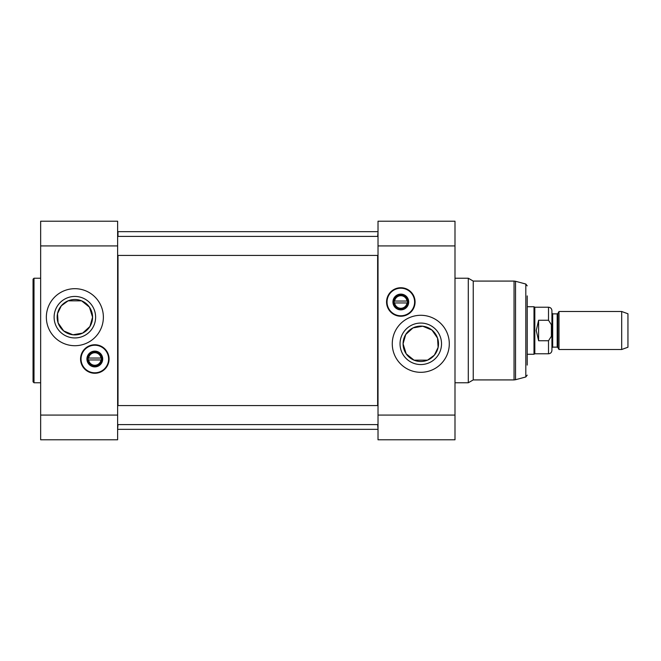 <?xml version="1.0" encoding="UTF-8"?>
<svg xmlns="http://www.w3.org/2000/svg" width="661" height="661" viewBox="0 0 661 661"><rect width="100%" height="100%" fill="white"/><g stroke="black" fill="none" stroke-linecap="round" stroke-linejoin="round"><path stroke-width="0.99" d="M377.638 255.427L377.638 405.573M377.638 424.585L378.018 428.956M378.018 232.044L377.638 236.415M118.005 405.573L118.005 255.427M118.005 236.415L118.005 231.664L377.638 231.664M117.625 428.956L118.005 424.585M558.999 330.5L558.999 349.504L621.687 349.504L621.687 311.496L558.999 311.496L558.999 330.5M548.506 340.745L538.616 340.745L536.245 330.5L538.616 320.255L548.506 320.255L551.398 324.716L551.398 336.284L548.506 340.745L548.506 353.784C550.58 353.577 551.72 352.437 551.927 350.363L551.927 330.5L551.927 347.893L552.687 347.132L552.687 313.868L557.19 313.868L557.19 347.132L557.843 347.512L557.843 313.488L558.999 311.496M551.927 330.5L551.927 310.637C551.72 308.563 550.58 307.423 548.506 307.216L548.506 320.255M538.616 340.745L538.616 320.255M548.506 307.216L534.815 307.216L534.815 353.784L548.506 353.784M527.214 306.745L533.997 306.745L533.997 354.255L527.214 354.255M621.687 311.496L627.95 313.777L627.95 347.223L621.687 349.504M393.89 301.994A6.941 6.941 0 0 1 404.292 295.979A6.941 6.941 0 0 1 404.292 308.001A6.941 6.941 0 0 1 393.89 301.994M386.85 301.994A13.972 13.972 0 0 0 407.812 314.091A13.972 13.972 0 0 0 407.812 289.89A13.972 13.972 0 0 0 386.85 301.994M387.04 301.994A13.782 13.782 0 0 1 407.713 290.055A13.782 13.782 0 0 1 407.713 313.925A13.782 13.782 0 0 1 387.04 301.994M392.94 301.994A7.891 7.891 0 0 0 404.763 308.819A7.891 7.891 0 0 0 404.763 295.161A7.891 7.891 0 0 0 392.94 301.994M407.407 302.945L407.027 302.945A6.271 6.271 0 0 1 394.625 302.945L394.237 302.945A6.651 6.651 0 0 0 407.407 302.945A6.651 6.651 0 0 0 400.822 295.335A6.651 6.651 0 0 0 394.237 301.044L394.625 301.044A6.271 6.271 0 0 1 407.027 301.044L394.237 301.044A6.651 6.651 0 0 0 394.237 302.945L407.407 302.945M393.981 301.994A6.841 6.841 0 0 1 404.243 296.062A6.841 6.841 0 0 1 404.243 307.919A6.841 6.841 0 0 1 393.981 301.994M454.991 245.925L454.991 221.212L378.018 221.212L378.018 245.925L454.991 245.925L454.991 439.788L378.018 439.788L378.018 245.925M400.037 343.803A20.747 20.747 0 0 0 431.154 361.774A20.747 20.747 0 0 0 431.154 325.84A20.747 20.747 0 0 0 400.037 343.803M403.078 343.803A17.707 17.707 0 0 1 429.633 328.467A17.707 17.707 0 0 1 429.633 359.138A17.707 17.707 0 0 1 403.078 343.803L405.714 334.516L412.993 327.906L422.718 326.212L431.939 330.062L437.541 338.11L438.119 347.364L434.343 355.18L427.527 360.171A17.707 17.707 0 0 1 414.034 360.171L406.201 353.842L403.078 343.803M392.27 343.803A28.506 28.506 0 0 1 435.037 319.114A28.506 28.506 0 0 1 435.037 368.491A28.506 28.506 0 0 1 392.27 343.803M527.214 295.905L527.214 365.095M400.822 287.733A14.253 14.253 0 0 1 413.166 309.117A14.253 14.253 0 0 1 388.478 309.117A14.253 14.253 0 0 1 400.822 287.733M454.991 278.231L468.294 278.231L468.294 382.769L454.991 382.769M468.294 278.231L473.235 281.082L473.235 379.918L468.294 382.769M414.034 360.171L427.527 360.171M87.88 359.006A6.941 6.941 0 0 1 98.291 352.999A6.941 6.941 0 0 1 98.291 365.021A6.941 6.941 0 0 1 87.88 359.006M80.849 359.006A13.972 13.972 0 0 0 101.802 371.11A13.972 13.972 0 0 0 101.802 346.909A13.972 13.972 0 0 0 80.849 359.006M81.039 359.006A13.782 13.782 0 0 1 101.711 347.075A13.782 13.782 0 0 1 101.711 370.945A13.782 13.782 0 0 1 81.039 359.006M86.93 359.006A7.891 7.891 0 0 0 98.762 365.839A7.891 7.891 0 0 0 98.762 352.181A7.891 7.891 0 0 0 86.93 359.006M101.406 359.956L101.017 359.956A6.271 6.271 0 0 1 88.624 359.956L88.235 359.956A6.651 6.651 0 0 0 101.406 359.956A6.651 6.651 0 0 0 94.82 352.354A6.651 6.651 0 0 0 88.235 358.055L88.624 358.055A6.271 6.271 0 0 1 101.017 358.055L88.235 358.055A6.651 6.651 0 0 0 88.235 359.956L101.406 359.956M87.979 359.006A6.841 6.841 0 0 1 98.241 353.081A6.841 6.841 0 0 1 98.241 364.938A6.841 6.841 0 0 1 87.979 359.006M40.652 415.075L40.652 439.788L117.625 439.788L117.625 415.075L40.652 415.075L40.652 221.212L117.625 221.212L117.625 415.075M95.614 317.197A20.747 20.747 0 0 0 64.489 299.226A20.747 20.747 0 0 0 64.489 335.16A20.747 20.747 0 0 0 95.614 317.197M92.573 317.197A17.707 17.707 0 0 1 66.009 332.533A17.707 17.707 0 0 1 66.009 301.862A17.707 17.707 0 0 1 92.573 317.197L89.929 326.484L82.658 333.094L72.925 334.788L63.704 330.938L58.102 322.89L57.524 313.636L61.299 305.82L68.116 300.829A17.707 17.707 0 0 1 81.609 300.829L89.442 307.158L92.573 317.197M103.372 317.197A28.506 28.506 0 0 1 60.605 341.886A28.506 28.506 0 0 1 60.605 292.509A28.506 28.506 0 0 1 103.372 317.197M94.82 373.267A14.253 14.253 0 0 1 82.476 351.883A14.253 14.253 0 0 1 107.165 351.883A14.253 14.253 0 0 1 94.82 373.267M33.05 330.5L33.05 381.818L34 382.769L34 278.231L33.05 279.182L33.05 330.5M81.609 300.829L68.116 300.829M378.018 415.075L454.991 415.075M527.214 285.866L525.809 284.032L525.809 376.968L527.214 375.134M525.809 284.032L515.53 281.28L515.53 379.72L525.809 376.968M473.235 281.082L514.051 281.082L514.051 379.918L515.53 379.72M117.625 245.925L40.652 245.925M118.005 429.336L377.638 429.336M557.19 313.868L557.843 313.488M552.687 347.132L557.19 347.132M557.843 347.512L558.999 349.504M552.687 313.868L551.927 313.107M534.815 307.216L533.997 306.745M534.815 353.784L533.997 354.255M514.051 281.082L515.53 281.28M473.235 379.918L514.051 379.918M378.018 405.573L117.625 405.573M378.018 424.585L117.625 424.585M378.018 236.415L117.625 236.415M378.018 255.427L117.625 255.427M40.652 278.231L34 278.231M40.652 382.769L34 382.769"/></g></svg>
